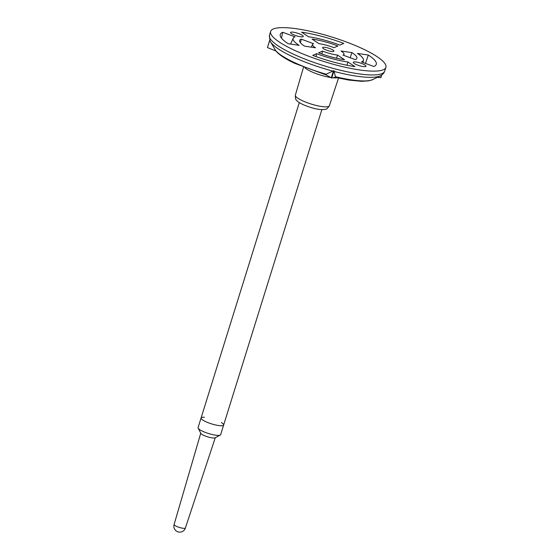 <?xml version="1.0" encoding="UTF-8"?>
<svg xmlns="http://www.w3.org/2000/svg" width="560" height="560" viewBox="0 0 560 560"><rect width="100%" height="100%" fill="white"/><g stroke="black" fill="none" stroke-linecap="round" stroke-linejoin="round"><path stroke-width="0.84" d="M293.02 49.602A60.382 12.866 17.3 0 0 351.946 68.656A60.382 12.866 17.3 0 0 385.896 67.389A60.382 12.866 17.3 0 0 332.094 37.107A60.382 12.866 17.3 0 0 270.606 31.479A60.382 12.866 17.3 0 0 293.02 49.602M368.319 55.041L357.42 53.424A36.792 7.84 -162.7 0 1 363.44 60.123A36.792 7.84 -162.7 0 1 361.494 61.929L373.807 66.479A50.281 10.71 -162.7 0 0 376.173 64.61A50.281 10.71 -162.7 0 0 368.319 55.041L365.442 63.539M351.904 52.605L340.991 50.988A16.471 3.507 17.3 0 1 344.015 54.194A16.471 3.507 17.3 0 1 342.944 55.069L355.264 59.626A29.967 6.384 17.3 0 0 356.818 58.457A29.967 6.384 17.3 0 0 351.904 52.605L350.168 57.743M343.798 43.393A50.281 10.71 17.3 0 0 301.609 32.179L308.532 36.764A36.792 7.84 17.3 0 1 339.892 45.101L343.798 43.393M318.962 43.673A16.471 3.507 -162.7 0 1 334.012 47.677L337.918 45.962A29.967 6.384 -162.7 0 0 312.032 39.081L318.962 43.673M301.266 39.151A29.967 6.384 17.3 0 0 299.614 40.642A29.967 6.384 17.3 0 0 304.633 46.165L315.546 47.789A16.471 3.507 17.3 0 1 312.571 44.401A16.471 3.507 17.3 0 1 313.586 43.708L301.266 39.151L300.468 42.791M282.73 32.291A50.281 10.71 17.3 0 0 280.189 34.713A50.281 10.71 17.3 0 0 288.211 43.729L299.117 45.353A36.792 7.84 17.3 0 1 293.216 38.248A36.792 7.84 17.3 0 1 295.036 36.848L282.73 32.291L281.456 38.122M316.638 53.676A36.792 7.84 17.3 0 0 347.998 62.013L354.921 66.598A50.281 10.71 17.3 0 1 312.732 55.384L316.638 53.676L316.008 56.581M347.998 62.013L346.913 65.226M321.888 54.005L322.518 51.1L318.612 52.815A29.967 6.384 17.3 0 0 344.498 59.696L337.575 55.104L336.525 58.219M322.518 51.1A16.471 3.507 17.3 0 0 337.575 55.104M380.779 77.63L377.272 77.357M275.912 50.988L270.382 41.587A59.003 12.572 -162.7 0 1 270.27 41.377L270.382 41.587A59.003 12.572 -162.7 0 0 332.85 71.113L325.458 74.529L331.737 78.022L335.538 77.21L333.991 70.784L332.85 71.113M301.945 36.883A6.65 1.414 -162.7 0 1 293.02 34.51A6.65 1.414 -162.7 0 1 290.556 32.508A6.65 1.414 -162.7 0 1 297.325 33.131A6.65 1.414 -162.7 0 1 303.254 36.463A6.65 1.414 -162.7 0 1 301.945 36.883M269.794 40.278L267.442 47.53L269.794 40.278L270.27 41.377M267.603 47.649L275.87 50.974M332.745 51.52A5.908 1.26 -162.7 0 1 326.27 50.029A5.908 1.26 -162.7 0 1 322.623 47.628A5.908 1.26 -162.7 0 1 325.941 47.502A5.908 1.26 -162.7 0 1 331.716 49.364A5.908 1.26 -162.7 0 1 333.907 51.142A5.908 1.26 -162.7 0 1 332.745 51.52M364.672 66.689A6.65 1.414 -162.7 0 1 355.747 64.316A6.65 1.414 -162.7 0 1 353.283 62.314A6.65 1.414 -162.7 0 1 360.052 62.937A6.65 1.414 -162.7 0 1 365.974 66.269A6.65 1.414 -162.7 0 1 364.672 66.689M219.8 425.677A11.816 2.52 -162.7 0 1 207.347 422.366A11.816 2.52 -162.7 0 1 201.082 417.977A11.816 2.52 17.3 0 0 211.946 423.997A11.816 2.52 17.3 0 0 223.65 425.005A11.816 2.52 -162.7 0 1 219.8 425.677M204.4 417.27A11.816 2.52 17.3 0 0 201.082 417.977L198.079 427.623A11.816 2.52 17.3 0 0 198.17 428.197A11.816 2.52 17.3 0 0 208.943 433.643A11.816 2.52 17.3 0 0 220.248 435.078A11.816 2.52 17.3 0 0 220.647 434.658L223.65 425.005A11.816 2.52 17.3 0 0 221.326 422.541M198.17 428.197L200.865 433.384A7.609 1.624 17.3 0 0 207.802 436.891A7.609 1.624 17.3 0 0 215.089 437.808L220.248 435.078M200.76 433.181L174.104 524.482A5.908 1.26 17.3 0 0 174.104 524.482A5.908 1.26 17.3 0 0 179.536 527.485A5.908 1.26 17.3 0 0 185.388 527.996A5.908 1.26 17.3 0 0 185.388 527.989A5.908 1.26 17.3 0 0 185.395 527.954M385.896 67.389L384.629 71.218A60.305 12.845 -162.7 0 1 350.714 72.485A60.305 12.845 -162.7 0 1 291.865 53.452A60.305 12.845 -162.7 0 1 269.472 35.35L270.606 31.479M380.751 77.721L381.549 75.138M326.368 74.284A52.717 11.228 -162.7 0 1 293.573 62.146A52.717 11.228 -162.7 0 1 275.107 49.924M335.097 77.308L348.747 80.066L361.613 81.319L368.676 80.864L372.743 79.597A52.717 11.228 -162.7 0 1 335.286 76.65M331.737 78.022L333.991 70.784M331.254 77.889L333.508 70.658M384.629 71.218C384.111 73.024 382.683 74.564 380.338 75.838A59.003 12.572 -162.7 0 1 334.061 71.435M295.358 95.158C295.323 98.315 295.715 100.002 296.527 100.219C297.122 101.248 299.173 102.648 302.673 104.433C310.94 107.961 317.723 109.69 323.029 109.62L325.542 109.242C326.326 109.529 327.6 108.367 329.364 105.756A17.808 3.794 -162.7 0 1 319.347 106.127A17.808 3.794 -162.7 0 1 301.966 100.506A17.808 3.794 -162.7 0 1 295.358 95.158L303.52 67.2M304.892 67.753A18.354 3.913 17.3 0 0 310.73 71.351A18.354 3.913 17.3 0 0 330.526 77.469M332.906 77.77A18.354 3.913 17.3 0 0 337.078 77.777M363.44 60.123L363.02 62.496M344.015 54.194L343.805 55.384M312.571 44.401L311.318 47.159M293.216 38.248L290.563 44.079M381.675 75.054L380.849 77.7M326.193 74.963L294.413 63.217C286.573 59.514 280.812 55.895 277.13 52.346L275.485 50.491M269.759 40.082L267.442 47.53M269.472 35.35L269.976 40.789M372.743 79.597L380.338 75.838M329.364 105.756L338.52 78.099M299.313 102.592L201.082 417.977M321.888 109.62L223.65 425.005M174.104 524.482A5.908 5.908 0 0 0 177.989 531.874A5.908 5.908 0 0 0 185.388 527.996L215.285 437.703"/></g></svg>
